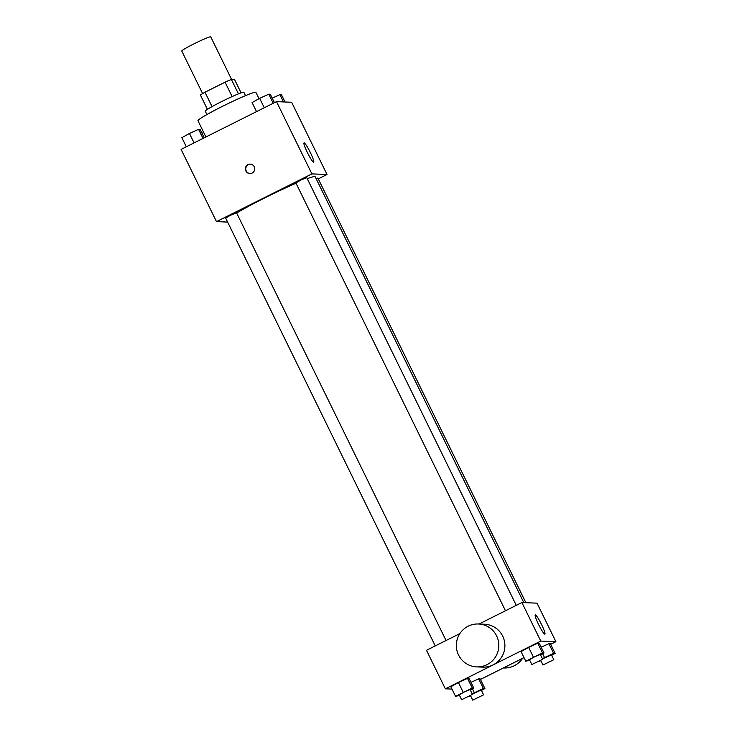 <?xml version="1.0" encoding="UTF-8"?>
<svg xmlns="http://www.w3.org/2000/svg" width="737" height="737" viewBox="0 0 737 737"><rect width="100%" height="100%" fill="white"/><g stroke="black" fill="none" stroke-linecap="round" stroke-linejoin="round"><path stroke-width="1.11" d="M231.621 79.476L210.736 36.85A16.122 1.087 153.9 0 0 193.988 43.852A16.122 1.087 153.9 0 0 181.772 51.037L202.62 93.59M238.447 93.857L231.4 79.467L234.587 79.596L241.082 92.862M212.044 106.616L204.997 92.217A20.811 1.4 153.9 0 0 200.4 94.99L207.429 109.343M204.997 92.217L225.071 82.166A20.811 1.4 153.9 0 1 231.4 79.467M232.127 96.575L225.071 82.166M206.904 114.557L205.264 111.204A21.502 1.456 -26.1 0 1 223.928 100.435A21.502 1.456 -26.1 0 1 243.883 92.282L245.522 95.644M259 98.703L255.896 92.365A32.253 2.174 153.9 0 0 222.39 106.377A32.253 2.174 153.9 0 0 197.967 120.748L205.918 136.971M227.622 222.077L216.494 221.634L181.099 149.39L276.504 101.651L291.64 102.259L327.025 174.503L318.264 178.888M296.025 183.237A48.375 3.261 153.9 0 0 264.952 197.792A48.375 3.261 153.9 0 0 236.641 213.03M523.823 602.626L315.206 176.779A48.375 3.261 153.9 0 0 307.246 178.676M216.494 221.634L311.898 173.895L327.025 174.503M525.896 602.709L317.868 178.059L316.099 178.603M446.06 640.499L236.513 212.753L230.23 215.379L225.66 218.069L435.254 645.907M505.471 610.761L295.878 182.933L301.12 179.911L306.73 177.617L516.278 605.353M311.898 173.895L276.504 101.651M307.338 152.467A10.751 1.327 -116.6 0 1 304.04 142.904A10.751 1.327 -116.6 0 1 310.037 151.933A10.751 1.327 -116.6 0 1 313.658 162.14A10.751 1.327 -116.6 0 1 307.338 152.467M252.1 173.084A4.708 4.652 92.3 0 1 245.384 168.681A4.708 4.652 92.3 0 1 254.597 167.889A4.708 4.652 92.3 0 1 252.1 173.084M250.046 173.573A4.708 4.652 92.3 0 1 245.771 168.69A4.708 4.652 92.3 0 1 250.414 164.176M451.993 689.086L445.36 688.819L426.483 650.292L459.888 633.58M478.986 624.018L521.897 602.544L537.024 603.152L555.901 641.687L550.686 644.295M541.188 647.206L548.89 643.696L550.419 643.76L548.89 643.696L541.188 647.206M450.841 686.746L458.423 682.536L467.534 678.39L469.064 678.445L467.534 678.39L458.423 682.536L450.841 686.746L455.558 696.373L472.26 688.017L473.79 688.082L470.317 690.007M524.016 657.634L480.46 679.431M445.36 688.819L540.774 641.079L555.901 641.687M470.971 682.342L478.672 678.832L480.202 678.897L478.672 678.832L470.971 682.342M521.059 651.609L528.65 647.399L537.761 643.254L539.291 643.309L537.761 643.254L528.65 647.399L521.059 651.609L525.785 661.236L542.478 652.881L544.007 652.945L540.534 654.871M540.774 641.079L521.897 602.544M538.563 624.46A10.751 1.327 -116.6 0 1 535.265 614.907A10.751 1.327 -116.6 0 1 541.262 623.926A10.751 1.327 -116.6 0 1 544.892 634.142A10.751 1.327 -116.6 0 1 538.563 624.46M478.442 623.999L484.485 624.239A21.456 21.244 92.3 0 1 493.053 664.912A21.456 21.244 92.3 0 1 482.772 667.123L476.719 666.884A21.456 21.244 92.3 0 1 456.35 644.589A21.456 21.244 92.3 0 1 498.359 640.96A21.456 21.244 92.3 0 1 476.719 666.884M503.408 667.952L503.951 667.971A21.456 21.244 -87.7 0 0 522.505 658.399M529.691 660.214L525.785 661.236M542.681 659.247L540.322 654.438L534.039 657.054L529.47 659.753L531.828 664.562L542.681 659.247L531.828 664.562M533.367 657.026L528.65 647.399M542.478 652.881L537.761 643.254M544.007 652.945L539.291 643.309M540.829 660.665L538.894 661.54M542.386 658.648L553.616 653.332L555.136 653.387L551.672 655.322M553.809 659.698L542.957 665.014L553.809 659.698L551.451 654.88L542.515 658.906M544.496 657.478L542.644 653.701M553.616 653.332L548.89 643.696M555.136 653.387L550.419 643.76M459.473 695.35L455.558 696.373M472.463 694.383L470.095 689.574L463.822 692.19L459.243 694.89L461.611 699.708L472.463 694.383L461.611 699.708M463.149 692.172L458.423 682.536M472.26 688.017L467.534 678.39M473.79 688.082L469.064 678.445M470.611 695.802L468.668 696.677M472.168 693.784L483.389 688.469L484.918 688.533L481.445 690.458M483.592 694.834L472.739 700.15L483.592 694.834L481.233 690.016L472.288 694.042M474.278 692.614L472.426 688.837M483.389 688.469L478.672 678.832M484.918 688.533L480.202 678.897M256.54 111.646L252.082 102.544L259.664 98.334L268.775 94.189L270.304 94.253L274.44 102.683M264.279 107.768L259.664 98.334M273.234 103.291L268.775 94.189M272.211 98.141L279.913 94.64L281.442 94.695L285.007 101.992M283.487 101.927L279.913 94.64M186.314 146.783L181.864 137.681L189.446 133.471L198.557 129.325L200.086 129.39L204.213 137.819M194.061 142.904L189.446 133.471M203.016 138.427L198.557 129.325M201.993 133.277L203.716 132.494M542.957 665.014L540.774 660.536M472.739 700.15L470.547 695.682"/></g></svg>
